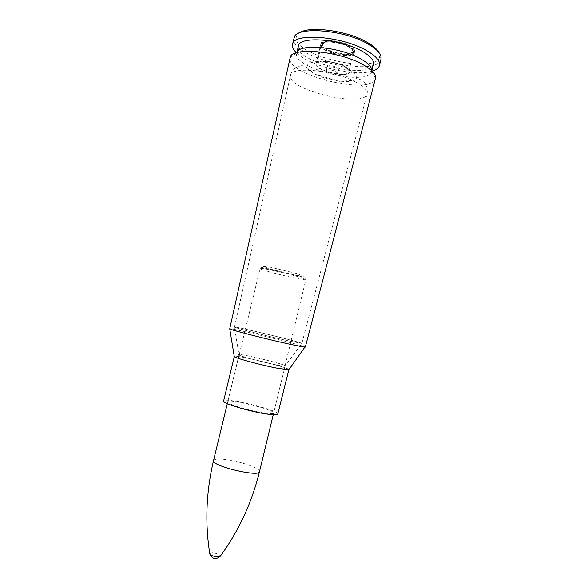 <?xml version="1.0" encoding="UTF-8"?>
<svg xmlns="http://www.w3.org/2000/svg" width="588" height="588" viewBox="0 0 588 588"><rect width="100%" height="100%" fill="white"/><g stroke="black" fill="none" stroke-linecap="round" stroke-linejoin="round"><path stroke-width="0.44" stroke-dasharray="2.94 2.21" d="M375.431 78.623C371.667 95.859 285.54 75.021 290.075 57.969M264.784 413.07C270.34 413.834 273.295 413.834 273.641 413.055C275.382 409.851 227.659 398.311 227.74 401.949C226.306 403.831 250.473 411.137 264.784 413.07M277.756 414.084C279.741 410.284 223.58 396.702 223.609 400.987M335.704 71.449L337.475 73.316C337.189 75.609 325.465 72.772 326.259 70.597C327.876 69.288 331.029 69.568 335.704 71.449M371.844 70.795L371.748 71.317C368.955 87.156 291.942 68.524 296.69 53.155L296.852 52.655M373.483 64.129C370.594 80.416 293.559 61.784 298.439 45.974M372.145 71.089C354.468 76.984 309.472 66.099 296.44 52.78M380.987 59.101C377.378 78.41 288.451 56.896 294.059 38.073M378.709 52.244L379.583 56.558C377.026 75.72 289.987 54.662 296.47 36.449L299.219 33.016M349.507 45.526C353.248 47.679 354.961 49.664 354.63 51.472C353.491 59.02 318.549 50.568 320.989 43.336C321.401 38.595 340.018 39.933 349.507 45.526M344.502 66.253C348.265 68.318 350 70.185 349.706 71.861C348.699 78.851 313.749 70.398 316.05 63.724C316.381 59.322 334.947 60.895 344.502 66.253C334.947 60.895 316.381 59.322 316.05 63.724C313.749 70.398 348.699 78.851 349.706 71.861C350 70.185 348.265 68.318 344.502 66.253M336.689 67.363L338.46 69.252C338.166 71.582 326.443 68.745 327.244 66.54C328.868 65.195 332.014 65.474 336.689 67.363M209.74 553.543L212.07 552.793C216.744 553.249 219.508 554.352 220.36 556.116M343.936 66.334C347.53 68.296 349.184 70.082 348.897 71.677C347.956 78.336 314.646 70.281 316.851 63.923C317.167 59.741 334.837 61.233 343.936 66.334M289.671 341.099L301.872 343.407C303.357 342.664 233.495 325.759 234.465 327.097C232.885 327.391 269.076 336.593 289.671 341.099C270.649 336.939 236.92 328.442 234.796 327.303C227.674 324.333 309.185 344.053 301.49 343.436L289.663 341.106M276.705 364.942L285.114 366.126C291.317 365.596 233.715 351.661 238.993 354.968C240.632 356.365 263.527 362.436 276.705 364.942C262.321 362.223 237.537 355.505 238.75 354.704C238.25 352.807 286.76 364.545 285.452 366.008C285.202 366.368 282.284 366.015 276.705 364.942M355.571 82.011C363.891 86.487 367.735 90.449 367.088 93.882C364.597 108.655 285.988 89.641 290.523 75.36C290.795 66.01 333.756 70.016 355.571 82.011M304.856 347.148C313.345 347.699 229.158 327.178 229.739 328.817C229.327 327.31 306.348 345.942 305.304 347.082M234.222 356.21C237.148 354.946 286.76 366.949 288.789 369.404C286.753 366.949 237.155 354.954 234.222 356.21M349.441 69.575L355.696 74.073C357.541 76.962 356.806 79.174 353.491 80.718C344.935 83.033 326.884 79.946 315.146 74.242L308.693 69.921C306.407 67.032 306.723 64.717 309.641 62.975C314.102 61.813 320.188 61.718 327.906 62.695C335.932 64.312 343.105 66.606 349.441 69.575M268.848 271.678C263.137 270.039 260.219 268.988 260.102 268.532C259.08 266.614 307.627 278.359 305.848 279.594C306.194 280.733 282.534 275.647 268.848 271.678M271.164 269.275L295.757 275.228L303.753 276.22L296.609 273.523L271.009 267.334L263.512 266.496L271.164 269.275M213.54 460.522C214.106 459.147 217.391 458.721 223.403 459.25C237.839 460.419 260.94 468.254 259.499 471.642M348.405 46.489C342.179 43.475 335.623 41.895 328.729 41.748C320.857 42.85 320.313 45.636 327.097 50.098C333.146 52.971 339.504 54.508 346.178 54.699C354.219 53.802 354.961 51.068 348.405 46.489M348.625 46.922C352.197 48.966 353.829 50.847 353.513 52.567C352.447 59.719 319.159 51.663 321.482 44.813C321.871 40.322 339.585 41.608 348.625 46.922M320.989 43.336L316.05 63.724L320.68 44.607L322.349 42.998C322.4 40.153 338.761 40.013 348.625 45.68C342.378 42.659 335.821 41.079 328.92 40.947C321.048 42.049 320.504 44.842 327.288 49.318C333.33 52.192 339.695 53.728 346.369 53.912C354.41 53.008 355.152 50.267 348.603 45.68C354.66 49.524 353.447 51.266 353.77 51.002L354.321 52.751C353.19 60.255 318.255 51.803 320.68 44.607C321.092 39.888 339.702 41.248 349.199 46.827C352.94 48.973 354.645 50.943 354.321 52.751L354.63 51.472M227.74 401.949L238.993 354.968L234.465 327.097L290.523 75.36C291.405 72.111 293.214 69.502 295.948 67.532L301.901 65.569L305.473 66.495L314.977 74.242L339.342 81.276L355.689 80.152C359.43 79.336 361.936 79.689 363.2 81.218C366.633 84.701 367.934 88.92 367.088 93.882L301.872 343.407L285.114 366.126L273.641 413.055M296.815 52.663L290.09 57.896M371.748 71.317L375.453 78.549M371.748 71.31L371.866 70.825M296.47 36.449L294.125 37.83M379.583 56.558L381.039 58.859M337.475 73.316L338.46 69.252M326.259 70.597L327.244 66.54M227.335 403.633L260.102 268.532L261.631 267.342L303.511 277.154C305.319 277.771 306.098 278.587 305.848 279.594L273.236 414.731M316.851 63.923L321.482 44.813L325.649 42.093C328.038 41.527 332.779 41.888 339.879 43.181L348.412 46.489C354.66 50.355 353.19 52.802 353.41 51.942L348.897 71.677"/><path stroke-width="0.88" d="M290.075 57.969L290.112 57.808C290.494 46.68 338.717 50.664 362.914 64.599C372.086 69.774 376.276 74.389 375.475 78.454L375.431 78.623M290.112 57.808L229.739 328.802L234.296 356.688L223.609 400.987C221.867 403.192 250.488 411.85 267.378 414.106C273.898 415.01 277.36 415.003 277.756 414.084L288.906 369.646L278.683 368.47C263.196 365.589 236.207 358.393 234.296 356.688L234.009 356.357C232.525 357.357 261.756 365.332 278.683 368.478C285.209 369.705 288.62 370.095 288.906 369.639L304.856 347.148L291.685 344.634C268.576 339.651 227.879 329.221 229.739 328.817L230.106 329.067C232.466 330.427 270.384 340.04 291.685 344.634L304.856 347.148M296.852 52.655C298.586 43.159 339.901 46.797 360.65 58.851C368.36 63.217 372.086 67.201 371.844 70.795M296.815 52.663L298.439 45.974C298.961 35.699 341.238 38.859 362.443 51.406C370.543 56.095 374.225 60.336 373.483 64.129L371.866 70.825M296.44 52.78C293.287 49.715 291.986 46.9 292.537 44.328C293.037 32.421 342.297 36.081 366.839 50.708C376.136 56.125 380.348 61.012 379.48 65.364C378.797 67.907 376.357 69.81 372.145 71.089M292.537 44.328L294.125 37.83C295.294 25.887 344.156 29.51 368.411 44.188C377.503 49.554 381.708 54.441 381.039 58.859L379.48 65.364M299.219 33.016C308.369 25.387 347.78 30.613 367.478 42.468C373.226 45.798 376.974 49.054 378.709 52.244M220.36 556.116L220.074 556.513C218.596 557.784 210.548 555.836 209.813 554.028L209.74 553.543M305.304 347.082L375.475 78.454M213.54 460.522C206.138 491.862 204.903 523.026 209.813 554.028C212.231 559.019 215.649 559.842 220.074 556.513C238.618 531.185 251.76 502.894 259.499 471.642C259.565 477.566 210.776 465.762 213.54 460.522L227.335 403.633M259.499 471.642L273.236 414.731"/></g></svg>
